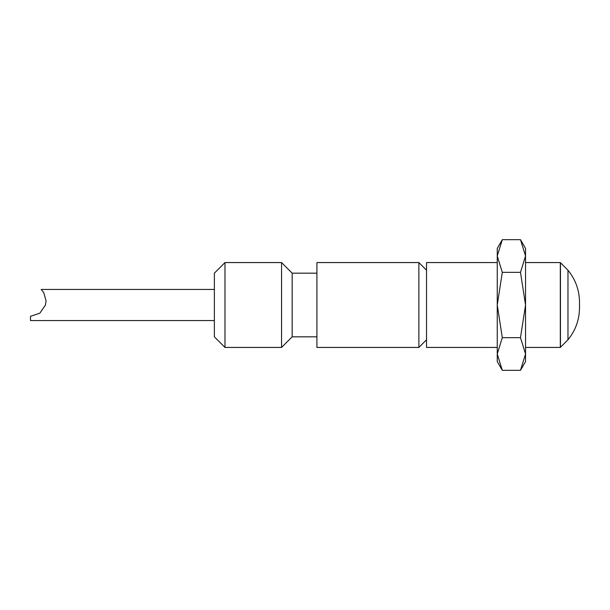 <?xml version="1.0" encoding="UTF-8"?>
<svg xmlns="http://www.w3.org/2000/svg" width="610" height="610" viewBox="0 0 610 610"><rect width="100%" height="100%" fill="white"/><g stroke="black" fill="none" stroke-linecap="round" stroke-linejoin="round"><path stroke-width="0.91" d="M497.249 347.433L426.535 347.433L426.535 262.567L497.249 262.567M525.538 262.567L560.316 262.567L560.316 347.433L525.538 347.433M418.879 262.567L418.879 347.433L316.918 347.433L316.918 262.567L418.879 262.567L426.535 270.222M426.535 339.778L418.879 347.433M224.983 262.567L224.983 347.433L214.369 336.827L214.369 273.173L224.983 262.567L281.553 262.567L292.167 273.173L316.918 273.173M292.167 273.173L292.167 336.827L281.553 347.433L224.983 347.433M316.918 336.827L292.167 336.827M281.553 262.567L281.553 347.433M567.971 270.222L567.971 339.778L560.46 347.288L560.46 262.712L567.971 270.222C575.535 279.525 579.378 290.169 579.5 302.156L579.5 305L579.5 302.156M560.46 347.288L560.46 262.712M46.055 300.76L43.722 292.556L41.175 289.445L43.722 292.556L46.055 300.76L45.468 305L39.841 313.197L30.5 316.315L39.841 313.197L45.468 305M214.369 320.555L30.5 320.555L30.5 316.315M520.49 370.331L525.538 361.577L525.538 353.998L520.49 370.331L502.304 370.331L497.249 353.998L502.304 337.665L497.249 305L497.249 361.577L502.304 370.331M525.538 248.422L520.49 239.669L525.538 256.002L525.538 305L520.49 337.665L525.538 353.998L525.538 305L520.49 272.334L525.538 256.002L525.538 248.422M502.304 239.669L497.249 248.422L497.249 305L502.304 272.334L497.249 256.002L502.304 239.669L520.49 239.669M502.304 272.334L520.49 272.334M502.304 337.665L520.49 337.665M214.369 289.445L41.175 289.445M579.5 307.844L579.5 305L579.5 307.844C579.378 319.831 575.535 330.475 567.971 339.778"/></g></svg>
